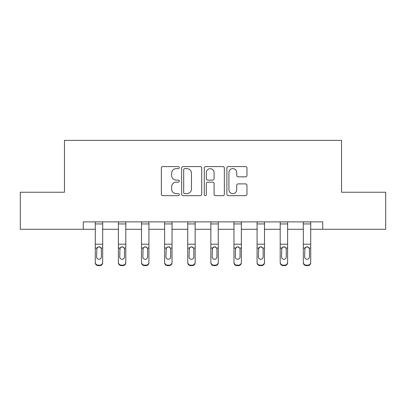 <?xml version="1.0" encoding="UTF-8"?>
<svg xmlns="http://www.w3.org/2000/svg" width="406" height="406" viewBox="0 0 406 406"><rect width="100%" height="100%" fill="white"/><g stroke="black" fill="none" stroke-linecap="round" stroke-linejoin="round"><path stroke-width="0.61" d="M179.295 167.602A1.02 1.02 0 0 0 178.275 166.587L162.821 166.587A1.457 1.457 0 0 0 161.365 168.038L161.365 194.22A1.457 1.457 0 0 0 162.821 195.672L178.275 195.672A1.02 1.02 0 0 0 179.295 194.657A1.02 1.02 0 0 0 178.275 193.637L176.275 193.637A4.654 4.654 0 0 1 171.621 188.983L171.621 186.801A4.654 4.654 0 0 1 176.275 182.147L178.275 182.147A1.02 1.02 0 0 0 179.295 181.132A1.02 1.02 0 0 0 178.275 180.112L176.275 180.112A4.654 4.654 0 0 1 171.621 175.458L171.621 173.276A4.654 4.654 0 0 1 176.275 168.622L178.275 168.622A1.02 1.02 0 0 0 179.295 167.602M245.508 176.838A1.457 1.457 0 0 0 246.96 175.382L246.96 168.038A1.457 1.457 0 0 0 245.508 166.587L228.345 166.587A1.457 1.457 0 0 0 226.888 168.038L226.888 194.22A1.457 1.457 0 0 0 228.345 195.672L245.508 195.672A1.457 1.457 0 0 0 246.96 194.22L246.96 185.349A1.457 1.457 0 0 0 245.508 183.893L238.16 183.893A1.457 1.457 0 0 0 236.708 185.349L236.708 189.749A3.893 3.893 0 0 1 232.816 193.637A3.893 3.893 0 0 1 228.923 189.749L228.923 172.509A3.893 3.893 0 0 1 232.816 168.622A3.893 3.893 0 0 1 236.708 172.509L236.708 175.382A1.457 1.457 0 0 0 238.16 176.838L245.508 176.838M83.276 229.288L20.3 229.288L20.3 192.241L64.458 192.241L64.458 140.38L341.542 140.38L341.542 192.241L385.7 192.241L385.7 229.288L322.724 229.288L322.724 221.879L83.276 221.879L83.276 229.288L95.278 229.288M201.726 168.038A1.457 1.457 0 0 0 200.275 166.587L183.111 166.587A1.457 1.457 0 0 0 181.655 168.038L181.655 194.22A1.457 1.457 0 0 0 183.111 195.672L200.275 195.672A1.457 1.457 0 0 0 201.726 194.22L201.726 168.038M205.725 166.587L222.889 166.587A1.457 1.457 0 0 1 224.345 168.038L224.345 194.22A1.457 1.457 0 0 1 222.889 195.672L215.545 195.672A1.457 1.457 0 0 1 214.089 194.22L214.089 183.603A1.457 1.457 0 0 0 212.637 182.147L207.765 182.147A1.457 1.457 0 0 0 206.309 183.603L206.309 194.657A1.02 1.02 0 0 1 205.289 195.672A1.02 1.02 0 0 1 204.274 194.657L204.274 168.038A1.457 1.457 0 0 1 205.725 166.587M102.688 229.288L118.39 229.288M125.799 229.288L141.506 229.288M148.916 229.288L164.623 229.288M172.032 229.288L187.739 229.288M195.149 229.288L210.851 229.288M218.261 229.288L233.968 229.288M241.377 229.288L257.084 229.288M264.494 229.288L280.201 229.288M287.61 229.288L303.312 229.288M310.722 229.288L322.724 229.288M184.71 168.622A1.02 1.02 0 0 0 183.695 169.637L183.695 192.622A1.02 1.02 0 0 0 184.71 193.637L186.821 193.637A4.654 4.654 0 0 0 191.475 188.983L191.475 173.276A4.654 4.654 0 0 0 186.821 168.622L184.71 168.622M214.089 172.586A3.893 3.893 0 0 0 210.201 168.693A3.893 3.893 0 0 0 206.309 172.586L206.309 178.655A1.457 1.457 0 0 0 207.765 180.112L212.637 180.112A1.457 1.457 0 0 0 214.089 178.655L214.089 172.586M95.278 248.492L95.278 262.215A2.964 2.938 -0 0 0 98.242 265.154L99.724 265.154A2.964 2.938 -0 0 0 102.688 262.215L102.688 262.677A2.964 2.938 180 0 1 99.724 265.62L99.724 265.154M101.353 256.922L101.353 249.117L101.353 256.922A2.37 2.35 180 0 1 98.983 259.277A2.37 2.35 180 0 0 101.353 256.922M96.608 257.389L96.608 256.922A2.37 2.35 180 0 0 98.983 259.277M97.744 247.081L96.608 248.934M100.216 247.081L98.983 246.736L101.089 248.025L101.353 249.117M102.688 221.879L102.688 262.215M95.278 221.879L95.278 262.215M98.242 265.154L98.242 265.62L99.724 265.62M98.242 265.62A2.964 2.938 180 0 1 95.278 262.677M95.278 248.025L96.872 248.025L96.608 256.922M96.872 248.025L98.983 246.736M118.39 248.492L118.39 262.677A2.964 2.938 180 0 0 121.353 265.62L122.835 265.62L122.835 265.154A2.964 2.938 -0 0 0 125.799 262.215L125.799 262.677A2.964 2.938 180 0 1 122.835 265.62M124.469 256.922L124.469 249.117L124.469 256.922A2.37 2.35 180 0 1 122.094 259.277A2.37 2.35 180 0 0 124.469 256.922M119.724 257.389L119.724 256.922A2.37 2.35 180 0 0 122.094 259.277M120.861 247.081L119.724 248.934M123.333 247.081L122.094 246.736L124.206 248.025L124.469 249.117M141.506 248.492L141.506 262.677A2.964 2.938 180 0 0 144.47 265.62L145.952 265.62L145.952 265.154A2.964 2.938 -0 0 0 148.916 262.215L148.916 262.677A2.964 2.938 180 0 1 145.952 265.62M147.581 256.922L147.581 249.117L147.581 256.922A2.37 2.35 180 0 1 145.211 259.277A2.37 2.35 180 0 0 147.581 256.922M142.841 257.389L142.841 256.922A2.37 2.35 180 0 0 145.211 259.277M143.973 247.081L142.841 248.934M146.449 247.081L145.211 246.736L147.322 248.025L147.581 249.117M125.799 221.879L125.799 262.215M121.353 265.154L121.353 265.62A2.964 2.938 180 0 1 118.39 262.677L118.39 262.215A2.964 2.938 -0 0 0 121.353 265.154L122.835 265.154M118.39 221.879L118.39 262.215M118.39 248.025L119.988 248.025L119.724 256.922M119.988 248.025L122.094 246.736M148.916 221.879L148.916 262.215M144.47 265.154L144.47 265.62A2.964 2.938 180 0 1 141.506 262.677L141.506 262.215A2.964 2.938 -0 0 0 144.47 265.154L145.952 265.154M141.506 221.879L141.506 262.215M141.506 248.025L143.105 248.025L142.841 256.922M143.105 248.025L145.211 246.736M164.623 248.492L164.623 262.677A2.964 2.938 180 0 0 167.587 265.62L169.069 265.62L169.069 265.154A2.964 2.938 -0 0 0 172.032 262.215L172.032 262.677A2.964 2.938 180 0 1 169.069 265.62M170.698 256.922L170.698 249.117L170.698 256.922A2.37 2.35 180 0 1 168.328 259.277A2.37 2.35 180 0 0 170.698 256.922M165.958 257.389L165.958 256.922A2.37 2.35 180 0 0 168.328 259.277M167.089 247.081L165.958 248.934M169.566 247.081L168.328 246.736L170.434 248.025L170.698 249.117M187.739 248.492L187.739 262.677A2.964 2.938 180 0 0 190.703 265.62L192.185 265.62L192.185 265.154A2.964 2.938 -0 0 0 195.149 262.215L195.149 262.677A2.964 2.938 180 0 1 192.185 265.62M193.814 256.922L193.814 249.117L193.814 256.922A2.37 2.35 180 0 1 191.444 259.277A2.37 2.35 180 0 0 193.814 256.922M189.069 257.389L189.069 256.922A2.37 2.35 180 0 0 191.444 259.277M190.206 247.081L189.069 248.934M192.677 247.081L191.444 246.736L193.55 248.025L193.814 249.117M210.851 248.492L210.851 262.677A2.964 2.938 180 0 0 213.815 265.62L215.297 265.62L215.297 265.154A2.964 2.938 -0 0 0 218.261 262.215L218.261 262.677A2.964 2.938 180 0 1 215.297 265.62M216.931 256.922L216.931 249.117L216.931 256.922A2.37 2.35 180 0 1 214.556 259.277A2.37 2.35 180 0 0 216.931 256.922M212.186 257.389L212.186 256.922A2.37 2.35 180 0 0 214.556 259.277M213.323 247.081L212.186 248.934M215.794 247.081L214.556 246.736L216.667 248.025L216.931 249.117M172.032 221.879L172.032 262.215M167.587 265.154L167.587 265.62A2.964 2.938 180 0 1 164.623 262.677L164.623 262.215A2.964 2.938 -0 0 0 167.587 265.154L169.069 265.154M164.623 221.879L164.623 262.215M164.623 248.025L166.216 248.025L165.958 256.922M166.216 248.025L168.328 246.736M195.149 221.879L195.149 262.215M190.703 265.154L190.703 265.62A2.964 2.938 180 0 1 187.739 262.677L187.739 262.215A2.964 2.938 -0 0 0 190.703 265.154L192.185 265.154M187.739 221.879L187.739 262.215M187.739 248.025L189.333 248.025L189.069 256.922M189.333 248.025L191.444 246.736M218.261 221.879L218.261 262.215M213.815 265.154L213.815 265.62A2.964 2.938 180 0 1 210.851 262.677L210.851 262.215A2.964 2.938 -0 0 0 213.815 265.154L215.297 265.154M210.851 221.879L210.851 262.215M210.851 248.025L212.45 248.025L212.186 256.922M212.45 248.025L214.556 246.736M233.968 248.492L233.968 262.677A2.964 2.938 180 0 0 236.931 265.62L238.413 265.62L238.413 265.154A2.964 2.938 -0 0 0 241.377 262.215L241.377 262.677A2.964 2.938 180 0 1 238.413 265.62M240.042 256.922L240.042 249.117L240.042 256.922A2.37 2.35 180 0 1 237.672 259.277A2.37 2.35 180 0 0 240.042 256.922M235.302 257.389L235.302 256.922A2.37 2.35 180 0 0 237.672 259.277M236.434 247.081L235.302 248.934M238.911 247.081L237.672 246.736L239.784 248.025L240.042 249.117M241.377 221.879L241.377 262.215M236.931 265.154L236.931 265.62A2.964 2.938 180 0 1 233.968 262.677L233.968 262.215A2.964 2.938 -0 0 0 236.931 265.154L238.413 265.154M233.968 221.879L233.968 262.215M233.968 248.025L235.566 248.025L235.302 256.922M235.566 248.025L237.672 246.736M257.084 248.492L257.084 262.677A2.964 2.938 180 0 0 260.048 265.62L261.53 265.62L261.53 265.154A2.964 2.938 -0 0 0 264.494 262.215L264.494 262.677A2.964 2.938 180 0 1 261.53 265.62M263.159 256.922L263.159 249.117L263.159 256.922A2.37 2.35 180 0 1 260.789 259.277A2.37 2.35 180 0 0 263.159 256.922M258.419 257.389L258.419 256.922A2.37 2.35 180 0 0 260.789 259.277M259.551 247.081L258.419 248.934M262.027 247.081L260.789 246.736L262.895 248.025L263.159 249.117M264.494 221.879L264.494 262.215M260.048 265.154L260.048 265.62A2.964 2.938 180 0 1 257.084 262.677L257.084 262.215A2.964 2.938 -0 0 0 260.048 265.154L261.53 265.154M257.084 221.879L257.084 262.215M257.084 248.025L258.678 248.025L258.419 256.922M258.678 248.025L260.789 246.736M280.201 248.492L280.201 262.677A2.964 2.938 180 0 0 283.165 265.62L284.647 265.62L284.647 265.154A2.964 2.938 -0 0 0 287.61 262.215L287.61 262.677A2.964 2.938 180 0 1 284.647 265.62M286.276 256.922L286.276 249.117L286.276 256.922A2.37 2.35 180 0 1 283.906 259.277A2.37 2.35 180 0 0 286.276 256.922M281.531 257.389L281.531 256.922A2.37 2.35 180 0 0 283.906 259.277M282.667 247.081L281.531 248.934M285.139 247.081L283.906 246.736L286.012 248.025L286.276 249.117M287.61 221.879L287.61 262.215M283.165 265.154L283.165 265.62A2.964 2.938 180 0 1 280.201 262.677L280.201 262.215A2.964 2.938 -0 0 0 283.165 265.154L284.647 265.154M280.201 221.879L280.201 262.215M280.201 248.025L281.794 248.025L281.531 256.922M281.794 248.025L283.906 246.736M303.312 248.492L303.312 262.677A2.964 2.938 180 0 0 306.276 265.62L307.758 265.62L307.758 265.154A2.964 2.938 -0 0 0 310.722 262.215L310.722 262.677A2.964 2.938 180 0 1 307.758 265.62M309.392 256.922L309.392 249.117L309.392 256.922A2.37 2.35 180 0 1 307.017 259.277A2.37 2.35 180 0 0 309.392 256.922M304.647 257.389L304.647 256.922A2.37 2.35 180 0 0 307.017 259.277M305.784 247.081L304.647 248.934M308.255 247.081L307.017 246.736L309.128 248.025L309.392 249.117M310.722 221.879L310.722 262.215M306.276 265.154L306.276 265.62A2.964 2.938 180 0 1 303.312 262.677L303.312 262.215A2.964 2.938 -0 0 0 306.276 265.154L307.758 265.154M303.312 221.879L303.312 262.215M303.312 248.025L304.911 248.025L304.647 256.922M304.911 248.025L307.017 246.736M95.278 221.909L102.688 221.909M101.089 248.025L102.688 248.025M95.278 244.194L102.688 244.194M95.278 223.939L102.688 223.939M118.39 221.909L125.799 221.909M124.206 248.025L125.799 248.025M118.39 244.194L125.799 244.194M118.39 223.939L125.799 223.939M141.506 221.909L148.916 221.909M147.322 248.025L148.916 248.025M141.506 244.194L148.916 244.194M141.506 223.939L148.916 223.939M164.623 221.909L172.032 221.909M170.434 248.025L172.032 248.025M164.623 244.194L172.032 244.194M164.623 223.939L172.032 223.939M187.739 221.909L195.149 221.909M193.55 248.025L195.149 248.025M187.739 244.194L195.149 244.194M187.739 223.939L195.149 223.939M210.851 221.909L218.261 221.909M216.667 248.025L218.261 248.025M210.851 244.194L218.261 244.194M210.851 223.939L218.261 223.939M233.968 221.909L241.377 221.909M239.784 248.025L241.377 248.025M233.968 244.194L241.377 244.194M233.968 223.939L241.377 223.939M257.084 221.909L264.494 221.909M262.895 248.025L264.494 248.025M257.084 244.194L264.494 244.194M257.084 223.939L264.494 223.939M280.201 221.909L287.61 221.909M286.012 248.025L287.61 248.025M280.201 244.194L287.61 244.194M280.201 223.939L287.61 223.939M303.312 221.909L310.722 221.909M309.128 248.025L310.722 248.025M303.312 244.194L310.722 244.194M303.312 223.939L310.722 223.939"/></g></svg>
